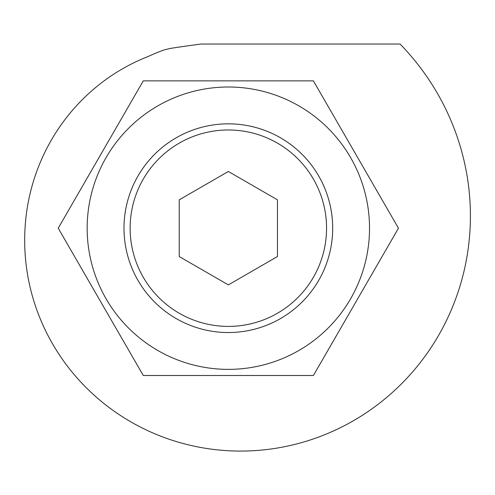 <?xml version="1.0" encoding="UTF-8"?>
<svg xmlns="http://www.w3.org/2000/svg" width="495" height="495" viewBox="0 0 495 495"><rect width="100%" height="100%" fill="white"/><g stroke="black" fill="none" stroke-linecap="round" stroke-linejoin="round"><path stroke-width="0.74" d="M123.991 228.189A104.352 104.352 0 0 1 228.344 123.837A104.352 104.352 0 0 1 332.696 228.189A104.352 104.352 0 0 1 228.344 332.541A104.352 104.352 0 0 1 123.991 228.189M87.163 228.189A141.18 141.18 0 0 0 228.344 369.369A141.18 141.18 0 0 0 369.524 228.189A141.18 141.18 0 0 0 228.344 87.002A141.18 141.18 0 0 0 87.163 228.189M58.231 228.189L143.29 375.507L313.397 375.507L398.456 228.189L313.397 80.864L143.29 80.864L58.231 228.189M396.446 231.672L398.456 228.189M141.273 372.023L143.29 375.507M311.386 375.507L313.397 375.507M163.492 50.15A189.486 189.486 0 0 0 148.308 56.436A191.212 191.212 0 0 0 133.068 63.162A189.133 189.133 0 0 0 118.472 71.2A193.353 193.353 0 0 0 104.488 80.58A191.268 191.268 0 0 0 91.377 91.154A195.488 195.488 0 0 0 79.101 102.96A193.409 193.409 0 0 0 67.914 115.793A197.629 197.629 0 0 0 57.779 129.709A195.544 195.544 0 0 0 48.9 144.46A199.763 199.763 0 0 0 41.264 160.095A197.684 197.684 0 0 0 35.021 176.344A201.904 201.904 0 0 0 30.176 193.248A199.819 199.819 0 0 0 26.835 210.511A204.039 204.039 0 0 0 25.041 228.189A201.954 201.954 0 0 0 24.75 245.959A206.18 206.18 0 0 0 26.031 263.872A204.095 204.095 0 0 0 28.871 281.606A208.315 208.315 0 0 0 33.295 299.197A206.229 206.229 0 0 0 39.241 316.342A210.455 210.455 0 0 0 46.74 333.067A208.364 208.364 0 0 0 55.675 349.074A212.59 212.59 0 0 0 66.076 364.388A210.505 210.505 0 0 0 77.783 378.737A214.731 214.731 0 0 0 90.826 392.139A212.64 212.64 0 0 0 104.99 404.353A216.866 216.866 0 0 0 120.316 415.385A214.774 214.774 0 0 0 136.552 425.038A219.007 219.007 0 0 0 153.735 433.317A216.909 216.909 0 0 0 171.579 440.055A221.141 221.141 0 0 0 190.117 445.265A219.05 219.05 0 0 0 209.045 448.829A223.282 223.282 0 0 0 228.344 450.747A221.185 221.185 0 0 0 247.791 450.964A225.417 225.417 0 0 0 267.362 449.466A223.319 223.319 0 0 0 286.729 446.261A227.552 227.552 0 0 0 305.922 441.336A225.46 225.46 0 0 0 324.615 434.746A229.692 229.692 0 0 0 342.825 426.473A227.595 227.595 0 0 0 360.242 416.642A231.827 231.827 0 0 0 376.887 405.213A229.73 229.73 0 0 0 392.473 392.38A233.962 233.962 0 0 0 407.008 378.106A231.864 231.864 0 0 0 420.236 362.612A236.103 236.103 0 0 0 432.172 345.869A233.999 233.999 0 0 0 442.598 328.148A238.237 238.237 0 0 0 451.514 309.418A236.14 236.14 0 0 0 458.76 289.977A240.372 240.372 0 0 0 464.329 269.8A238.274 238.274 0 0 0 468.115 249.214A242.513 242.513 0 0 0 470.108 228.189A240.409 240.409 0 0 0 470.25 207.071A244.648 244.648 0 0 0 468.536 185.835A242.544 242.544 0 0 0 464.966 164.835A246.782 246.782 0 0 0 459.533 144.039A244.685 244.685 0 0 0 452.306 123.806A248.923 248.923 0 0 0 443.26 104.105A246.819 246.819 0 0 0 432.525 85.276A251.058 251.058 0 0 0 420.082 67.301A248.954 248.954 0 0 0 406.117 50.484A253.192 253.192 0 0 0 400.059 44.036L200.958 44.036A80.295 80.295 0 0 0 195.995 44.729A960.671 960.671 0 0 0 170.843 48.349A86.879 86.879 0 0 0 163.492 50.15M130.129 228.189A98.214 98.214 0 0 1 228.344 129.975A98.214 98.214 0 0 1 326.558 228.189A98.214 98.214 0 0 1 228.344 326.403A98.214 98.214 0 0 1 130.129 228.189M277.454 199.838L228.344 171.48L179.233 199.838L179.233 256.54L228.344 284.891L277.454 256.54L277.454 199.838"/></g></svg>
